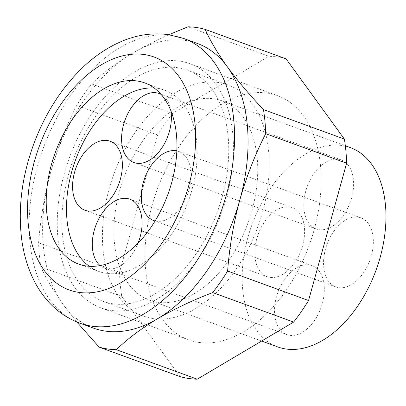 <?xml version="1.0" encoding="UTF-8"?>
<svg xmlns="http://www.w3.org/2000/svg" width="406" height="406" viewBox="0 0 406 406"><rect width="100%" height="100%" fill="white"/><g stroke="black" fill="none" stroke-linecap="round" stroke-linejoin="round"><path stroke-width="0.3" stroke-dasharray="2.03 1.52" d="M93.446 328.119A151.519 94.38 110 0 1 63.184 304.536C53.445 291.006 45.995 278.465 40.844 266.915A167.587 104.393 110 0 1 38.6 242.808C40.433 218.661 44.508 194.946 50.826 171.652C57.398 148.454 66.021 126.393 76.688 105.469A167.587 104.393 110 0 1 91.589 83.925C102.992 72.943 116.786 62.595 132.975 52.881L148.88 44.137L168.83 34.713M76.795 321.968L63.184 304.536A151.519 94.38 110 0 1 50.826 171.652A151.519 94.38 110 0 1 132.975 52.881A151.519 94.38 110 0 1 185.628 40.473A151.519 94.38 110 0 1 197.23 43.412M91.589 83.925L172.509 113.421L268.924 56.307L187.998 26.806M172.509 113.421A167.587 104.393 -70 0 0 157.609 134.97L119.521 272.304L38.6 242.808M157.609 134.97L76.688 105.469M180.086 376.631L121.764 296.41L40.844 266.915M286.068 58.865A167.587 104.393 -70 0 0 268.924 56.307M119.521 272.304A167.587 104.393 -70 0 0 121.764 296.41M154.199 88.036A96.42 60.063 110 0 1 157.477 88.386A96.42 60.063 110 0 1 164.861 90.254A96.42 60.063 110 0 1 190.241 195.651A96.42 60.063 110 0 1 106.194 273.304A96.42 60.063 110 0 1 98.815 271.436A96.42 60.063 110 0 1 89.229 266.275M138.081 243.098A36.733 22.878 110 0 1 107.417 268.904A36.733 22.878 110 0 1 104.606 268.188A36.733 22.878 110 0 1 100.13 265.575M176.849 150.91A36.733 22.878 110 0 1 178.787 151.468A36.733 22.878 110 0 1 188.455 191.617A36.733 22.878 110 0 1 156.437 221.199A36.733 22.878 110 0 1 155.102 220.935M161.126 94.441A36.733 22.878 110 0 1 170.885 110.752M289.468 206.918A36.733 22.878 110 0 1 292.279 207.628A36.733 22.878 110 0 1 301.947 247.782A36.733 22.878 110 0 1 269.934 277.364A36.733 22.878 110 0 1 267.123 276.648A36.733 22.878 110 0 1 257.45 236.5A36.733 22.878 110 0 1 289.468 206.918M338.487 159.213A36.733 22.878 110 0 1 341.299 159.928A36.733 22.878 110 0 1 350.967 200.077A36.733 22.878 110 0 1 318.954 229.659A36.733 22.878 110 0 1 316.142 228.948A36.733 22.878 110 0 1 306.469 188.795A36.733 22.878 110 0 1 338.487 159.213M358.204 217.18A36.733 22.878 110 0 1 361.015 217.895A36.733 22.878 110 0 1 370.683 258.043A36.733 22.878 110 0 1 338.665 287.626A36.733 22.878 110 0 1 335.853 286.915A36.733 22.878 110 0 1 326.185 246.762A36.733 22.878 110 0 1 358.204 217.18M309.184 264.885A36.733 22.878 110 0 1 311.996 265.595A36.733 22.878 110 0 1 321.664 305.748A36.733 22.878 110 0 1 289.645 335.331A36.733 22.878 110 0 1 286.834 334.615A36.733 22.878 110 0 1 277.166 294.467A36.733 22.878 110 0 1 309.184 264.885M277.745 346.922A106.062 66.066 110 0 1 247.909 237.393A106.062 66.066 110 0 1 342.273 145.566A106.062 66.066 110 0 1 350.393 147.622M157.624 302.231A106.062 66.066 110 0 1 149.51 300.176A106.062 66.066 110 0 1 119.674 190.647A106.062 66.066 110 0 1 214.038 98.82A106.062 66.066 110 0 1 222.158 100.881A106.062 66.066 110 0 1 250.076 216.814A106.062 66.066 110 0 1 157.624 302.231M218.555 82.53A123.048 76.648 -70 0 0 109.077 189.064A123.048 76.648 -70 0 0 143.688 316.137A123.048 76.648 -70 0 0 153.108 318.522A123.048 76.648 -70 0 0 260.363 219.423A123.048 76.648 -70 0 0 227.974 84.92A123.048 76.648 -70 0 0 218.555 82.53M178.061 67.766A123.048 76.648 -70 0 0 70.801 166.871A123.048 76.648 -70 0 0 103.195 301.374A123.048 76.648 -70 0 0 112.614 303.764A123.048 76.648 -70 0 0 219.869 204.66A123.048 76.648 -70 0 0 187.481 70.157A123.048 76.648 -70 0 0 178.061 67.766M198.524 342.349A129.935 80.941 -70 0 0 311.783 237.698A129.935 80.941 -70 0 0 277.577 95.669A129.935 80.941 -70 0 0 267.63 93.147A129.935 80.941 -70 0 0 154.371 197.798A129.935 80.941 -70 0 0 188.577 339.827A129.935 80.941 -70 0 0 198.524 342.349M110.782 310.367A129.935 80.941 110 0 1 100.835 307.844A129.935 80.941 110 0 1 66.63 165.815A129.935 80.941 110 0 1 179.894 61.164A129.935 80.941 110 0 1 189.835 63.686A129.935 80.941 110 0 1 224.041 205.715A129.935 80.941 110 0 1 110.782 310.367M79.946 323.201A151.519 94.38 110 0 1 49.689 299.618A151.519 94.38 110 0 1 50.978 129.61A151.519 94.38 110 0 1 172.134 35.55A151.519 94.38 110 0 1 183.73 38.489M144.612 82.875L164.861 90.254M110.051 141.202L292.279 207.628M159.071 93.502L341.299 159.928M178.787 151.468L361.015 217.895M129.763 199.168L311.996 265.595M149.51 300.176L261.621 341.045M143.688 316.137L103.195 301.374M133.909 162.522L316.142 228.948M227.974 84.92L187.481 70.157M104.606 268.188L286.834 334.615M84.89 210.222L267.123 276.648M153.625 220.488L335.853 286.915M78.566 264.052L98.815 271.436M222.158 100.881L345.339 145.779M100.835 307.844L188.577 339.827M189.835 63.686L277.577 95.669"/><path stroke-width="0.61" d="M99.165 347.135L180.086 376.631A167.587 104.393 -70 0 0 197.23 379.194L293.639 322.075L212.719 292.579C192.485 300.338 174.144 309.032 157.695 318.649C141.506 328.363 127.712 338.711 116.309 349.693A167.587 104.393 110 0 1 107.59 348.957A167.587 104.393 110 0 1 99.165 347.135L76.795 321.968M197.23 379.194L116.309 349.693M293.639 322.075A167.587 104.393 -70 0 0 308.545 300.531L346.633 163.192L265.712 133.696C255.044 154.62 246.422 176.681 239.844 199.879A151.519 94.38 110 0 1 157.695 318.649A151.519 94.38 110 0 1 105.042 331.057A151.519 94.38 110 0 1 93.446 328.119L79.946 323.201C66.488 318.177 55.089 309.981 45.746 298.618C39.905 291.493 35.073 283.5 31.252 274.644C26.608 263.859 23.436 252.192 21.736 239.652C17.834 208.674 21.802 176.889 33.642 144.308C45.645 112.097 63.037 85.529 85.818 64.615C97.699 53.881 110.427 45.812 124.003 40.407C138.847 34.52 153.803 32.627 168.876 34.723L183.73 38.489A151.519 94.38 110 0 1 223.615 204.111A151.519 94.38 110 0 1 91.543 326.14A151.519 94.38 110 0 1 79.946 323.201M346.633 163.192A167.587 104.393 -70 0 0 344.389 139.085L286.068 58.865L205.147 29.369C210.298 40.92 217.743 53.465 227.487 66.995C237.485 80.616 249.482 94.816 263.469 109.59A167.587 104.393 110 0 1 265.712 133.696M344.389 139.085L263.469 109.59M168.83 34.713L187.998 26.806A167.587 104.393 110 0 1 196.722 27.547A167.587 104.393 110 0 1 205.147 29.369M183.73 38.489L197.23 43.412A151.519 94.38 110 0 1 227.487 66.995A151.519 94.38 110 0 1 239.844 199.879C233.526 223.168 229.456 246.889 227.624 271.03A167.587 104.393 110 0 1 212.719 292.579M308.545 300.531L227.624 271.03M137.233 81.002A96.42 60.063 110 0 1 144.612 82.875A96.42 60.063 110 0 1 169.992 188.267A96.42 60.063 110 0 1 85.95 265.925A96.42 60.063 110 0 1 78.566 264.052A96.42 60.063 110 0 1 53.186 158.66A96.42 60.063 110 0 1 137.233 81.002M89.229 266.275A96.42 60.063 110 0 1 75.409 160.274A96.42 60.063 110 0 1 154.199 88.036M107.24 140.491A36.733 22.878 110 0 1 110.051 141.202A36.733 22.878 110 0 1 119.719 181.355A36.733 22.878 110 0 1 87.701 210.937A36.733 22.878 110 0 1 84.89 210.222A36.733 22.878 110 0 1 75.222 170.073A36.733 22.878 110 0 1 107.24 140.491M100.13 265.575A36.733 22.878 110 0 1 96.334 224.158A36.733 22.878 110 0 1 126.951 198.458A36.733 22.878 110 0 1 129.763 199.168A36.733 22.878 110 0 1 138.081 243.098M155.102 220.935A36.733 22.878 110 0 1 153.625 220.488A36.733 22.878 110 0 1 143.957 180.335A36.733 22.878 110 0 1 175.976 150.753A36.733 22.878 110 0 1 176.849 150.91M170.885 110.752A36.733 22.878 110 0 1 162.258 147.378A36.733 22.878 110 0 1 136.72 163.232A36.733 22.878 110 0 1 133.909 162.522A36.733 22.878 110 0 1 124.241 122.368A36.733 22.878 110 0 1 156.259 92.786A36.733 22.878 110 0 1 159.071 93.502A36.733 22.878 110 0 1 161.126 94.441M345.339 145.779L350.393 147.622A106.062 66.066 110 0 1 378.311 263.555A106.062 66.066 110 0 1 285.865 348.977A106.062 66.066 110 0 1 277.745 346.922L261.621 341.045M78.622 292.34A123.967 77.221 110 0 1 44.376 270.64A123.967 77.221 110 0 1 45.431 131.544A123.967 77.221 110 0 1 144.556 54.587A123.967 77.221 110 0 1 188.917 185.009A123.967 77.221 110 0 1 78.622 292.34"/></g></svg>
